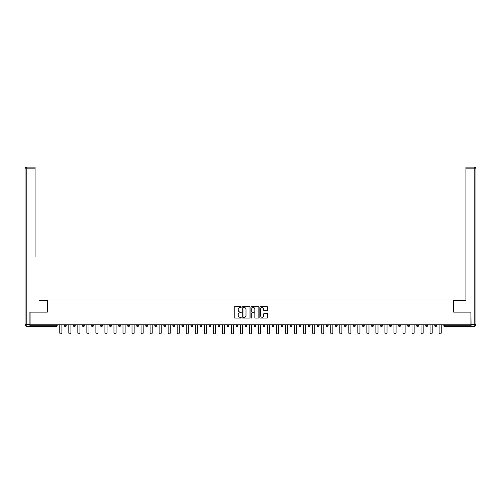 <?xml version="1.0" encoding="UTF-8"?>
<svg xmlns="http://www.w3.org/2000/svg" width="501" height="501" viewBox="0 0 501 501"><rect width="100%" height="100%" fill="white"/><g stroke="black" fill="none" stroke-linecap="round" stroke-linejoin="round"><path stroke-width="0.75" d="M241.238 307.107A0.401 0.401 0 0 0 240.837 306.706L234.8 306.706A0.57 0.57 0 0 0 234.23 307.276L234.23 317.509A0.57 0.57 0 0 0 234.8 318.072L240.837 318.072A0.401 0.401 0 0 0 241.238 317.678A0.401 0.401 0 0 0 240.837 317.277L240.06 317.277A1.816 1.816 0 0 1 238.238 315.461L238.238 314.609A1.816 1.816 0 0 1 240.06 312.787L240.837 312.787A0.401 0.401 0 0 0 241.238 312.392A0.401 0.401 0 0 0 240.837 311.991L240.06 311.991A1.816 1.816 0 0 1 238.238 310.175L238.238 309.324A1.816 1.816 0 0 1 240.06 307.501L240.837 307.501A0.401 0.401 0 0 0 241.238 307.107M267.108 310.714A0.57 0.57 0 0 0 267.678 310.144L267.678 307.276A0.57 0.57 0 0 0 267.108 306.706L260.401 306.706A0.57 0.57 0 0 0 259.831 307.276L259.831 317.509A0.57 0.57 0 0 0 260.401 318.072L267.108 318.072A0.57 0.57 0 0 0 267.678 317.509L267.678 314.039A0.57 0.57 0 0 0 267.108 313.469L264.24 313.469A0.57 0.57 0 0 0 263.67 314.039L263.67 315.762A1.522 1.522 0 0 1 262.148 317.277A1.522 1.522 0 0 1 260.633 315.762L260.633 309.023A1.522 1.522 0 0 1 262.148 307.501A1.522 1.522 0 0 1 263.67 309.023L263.67 310.144A0.57 0.57 0 0 0 264.24 310.714L267.108 310.714M31.363 167.102L26.785 167.102L35.064 167.102L31.363 167.102L35.064 167.102L35.064 168.837L26.785 168.837L26.785 324.579L29.916 324.579L29.916 312.129L47.338 312.129L47.338 299.974L453.662 299.974L453.662 312.129L470.915 312.129L470.915 324.811L30.085 324.811L30.085 325.738L56.312 325.738L56.312 324.811M30.085 312.129L30.085 324.811M250.005 307.276A0.57 0.57 0 0 0 249.435 306.706L242.728 306.706A0.57 0.57 0 0 0 242.158 307.276L242.158 317.509A0.57 0.57 0 0 0 242.728 318.072L249.435 318.072A0.57 0.57 0 0 0 250.005 317.509L250.005 307.276M251.565 306.706L258.272 306.706A0.57 0.57 0 0 1 258.842 307.276L258.842 317.509A0.57 0.57 0 0 1 258.272 318.072L255.404 318.072A0.57 0.57 0 0 1 254.834 317.509L254.834 313.357A0.57 0.57 0 0 0 254.264 312.787L252.36 312.787A0.57 0.57 0 0 0 251.79 313.357L251.79 317.678A0.401 0.401 0 0 1 251.396 318.072A0.401 0.401 0 0 1 250.995 317.678L250.995 307.276A0.57 0.57 0 0 1 251.565 306.706M57.183 324.811L57.183 325.738A0.87 0.87 0 0 1 56.312 326.608L30.085 326.608L30.085 325.738M470.915 324.811L470.915 326.608L444.688 326.608A0.87 0.87 0 0 1 443.817 325.738L443.817 324.811M64.479 325.738L66.213 325.738A0.87 0.87 0 0 1 65.349 326.608A0.87 0.87 0 0 0 66.213 325.738L66.213 324.811L66.213 325.738A0.87 0.87 0 0 1 65.349 326.608A0.87 0.87 0 0 1 64.479 325.738L64.479 324.811M56.312 326.608A0.87 0.87 0 0 0 57.183 325.738A0.87 0.87 0 0 1 56.312 326.608L56.312 325.738L57.183 325.738M73.509 324.811L73.509 325.738L73.509 324.811M75.244 324.811L75.244 325.738A0.87 0.87 0 0 1 74.38 326.608A0.87 0.87 0 0 1 73.509 325.738A0.87 0.87 0 0 0 74.38 326.608A0.87 0.87 0 0 0 75.244 325.738A0.87 0.87 0 0 1 74.38 326.608A0.87 0.87 0 0 1 73.509 325.738L75.244 325.738M84.281 324.811L84.281 325.738L82.54 325.738A0.87 0.87 0 0 0 83.41 326.608A0.87 0.87 0 0 1 82.54 325.738L82.54 324.811M91.57 324.811L91.57 325.738L91.57 324.811M93.311 324.811L93.311 325.738L93.311 324.811M100.607 324.811L100.607 325.738L100.607 324.811M102.342 324.811L102.342 325.738L102.342 324.811M111.372 324.811L111.372 325.738A0.87 0.87 0 0 1 110.508 326.608A0.87 0.87 0 0 1 109.638 325.738L109.638 324.811M120.409 324.811L120.409 325.738A0.87 0.87 0 0 1 119.539 326.608A0.87 0.87 0 0 1 118.668 325.738L118.668 324.811M129.44 324.811L129.44 325.738A0.87 0.87 0 0 1 128.569 326.608A0.87 0.87 0 0 1 127.699 325.738L127.699 324.811M138.47 324.811L138.47 325.738A0.87 0.87 0 0 1 137.6 326.608A0.87 0.87 0 0 1 136.735 325.738L136.735 324.811M146.63 326.608A0.87 0.87 0 0 0 147.501 325.738L147.501 324.811L147.501 325.738A0.87 0.87 0 0 1 146.63 326.608A0.87 0.87 0 0 1 145.766 325.738L145.766 324.811M156.531 324.811L156.531 325.738A0.87 0.87 0 0 1 155.667 326.608A0.87 0.87 0 0 1 154.796 325.738L154.796 324.811M163.827 324.811L163.827 325.738L163.827 324.811M165.568 324.811L165.568 325.738L165.568 324.811M174.599 324.811L174.599 325.738A0.87 0.87 0 0 1 173.728 326.608A0.87 0.87 0 0 1 172.858 325.738L172.858 324.811M182.759 326.608A0.87 0.87 0 0 0 183.629 325.738L183.629 324.811L183.629 325.738A0.87 0.87 0 0 1 182.759 326.608A0.87 0.87 0 0 1 181.894 325.738L181.894 324.811M192.66 324.811L192.66 325.738A0.87 0.87 0 0 1 191.795 326.608A0.87 0.87 0 0 1 190.925 325.738L190.925 324.811M199.955 324.811L199.955 325.738L199.955 324.811M201.69 324.811L201.69 325.738A0.87 0.87 0 0 1 200.826 326.608A0.87 0.87 0 0 1 199.955 325.738L201.69 325.738A0.87 0.87 0 0 1 200.826 326.608M210.727 324.811L210.727 325.738A0.87 0.87 0 0 1 209.856 326.608A0.87 0.87 0 0 1 208.986 325.738L208.986 324.811M218.023 325.738L219.757 325.738A0.87 0.87 0 0 1 218.887 326.608A0.87 0.87 0 0 0 219.757 325.738L219.757 324.811L219.757 325.738A0.87 0.87 0 0 1 218.887 326.608A0.87 0.87 0 0 1 218.023 325.738L218.023 324.811M228.788 324.811L228.788 325.738A0.87 0.87 0 0 1 227.917 326.608A0.87 0.87 0 0 1 227.053 325.738L227.053 324.811M236.084 324.811L236.084 325.738L236.084 324.811M237.818 324.811L237.818 325.738L237.818 324.811M245.114 324.811L245.114 325.738L245.114 324.811M246.855 324.811L246.855 325.738A0.87 0.87 0 0 1 245.985 326.608A0.87 0.87 0 0 1 245.114 325.738L246.855 325.738A0.87 0.87 0 0 1 245.985 326.608M254.145 324.811L254.145 325.738L254.145 324.811M255.886 324.811L255.886 325.738L255.886 324.811M263.182 324.811L263.182 325.738L263.182 324.811M264.916 324.811L264.916 325.738A0.87 0.87 0 0 1 264.046 326.608A0.87 0.87 0 0 1 263.182 325.738A0.87 0.87 0 0 0 264.046 326.608A0.87 0.87 0 0 0 264.916 325.738A0.87 0.87 0 0 1 264.046 326.608A0.87 0.87 0 0 1 263.182 325.738L264.916 325.738M273.947 324.811L273.947 325.738A0.87 0.87 0 0 1 273.083 326.608A0.87 0.87 0 0 1 272.212 325.738L272.212 324.811M282.977 324.811L282.977 325.738L281.243 325.738A0.87 0.87 0 0 0 282.113 326.608A0.87 0.87 0 0 1 281.243 325.738L281.243 324.811M292.014 324.811L292.014 325.738A0.87 0.87 0 0 1 291.144 326.608A0.87 0.87 0 0 1 290.273 325.738L290.273 324.811M299.31 324.811L299.31 325.738L299.31 324.811M301.045 324.811L301.045 325.738A0.87 0.87 0 0 1 300.174 326.608A0.87 0.87 0 0 1 299.31 325.738A0.87 0.87 0 0 0 300.174 326.608A0.87 0.87 0 0 1 299.31 325.738L301.045 325.738A0.87 0.87 0 0 1 300.174 326.608M310.075 324.811L310.075 325.738A0.87 0.87 0 0 1 309.205 326.608A0.87 0.87 0 0 1 308.34 325.738L308.34 324.811M319.106 324.811L319.106 325.738L317.371 325.738A0.87 0.87 0 0 0 318.241 326.608A0.87 0.87 0 0 1 317.371 325.738L317.371 324.811M328.142 324.811L328.142 325.738A0.87 0.87 0 0 1 327.272 326.608A0.87 0.87 0 0 1 326.401 325.738L326.401 324.811M337.173 324.811L337.173 325.738L335.432 325.738A0.87 0.87 0 0 0 336.303 326.608A0.87 0.87 0 0 1 335.432 325.738L335.432 324.811M346.204 324.811L346.204 325.738A0.87 0.87 0 0 1 345.333 326.608A0.87 0.87 0 0 1 344.469 325.738L344.469 324.811M355.234 324.811L355.234 325.738L353.499 325.738A0.87 0.87 0 0 0 354.37 326.608A0.87 0.87 0 0 1 353.499 325.738L353.499 324.811M364.265 324.811L364.265 325.738A0.87 0.87 0 0 1 363.4 326.608A0.87 0.87 0 0 1 362.53 325.738L362.53 324.811M373.301 324.811L373.301 325.738L371.56 325.738A0.87 0.87 0 0 0 372.431 326.608A0.87 0.87 0 0 1 371.56 325.738L371.56 324.811M382.332 324.811L382.332 325.738L380.591 325.738A0.87 0.87 0 0 0 381.461 326.608A0.87 0.87 0 0 1 380.591 325.738L380.591 324.811M391.362 324.811L391.362 325.738L389.628 325.738A0.87 0.87 0 0 0 390.492 326.608A0.87 0.87 0 0 1 389.628 325.738L389.628 324.811M400.393 324.811L400.393 325.738A0.87 0.87 0 0 1 399.529 326.608A0.87 0.87 0 0 1 398.658 325.738L398.658 324.811M408.559 326.608A0.87 0.87 0 0 0 409.43 325.738L409.43 324.811L409.43 325.738A0.87 0.87 0 0 1 408.559 326.608A0.87 0.87 0 0 1 407.689 325.738L407.689 324.811M418.46 324.811L418.46 325.738A0.87 0.87 0 0 1 417.59 326.608A0.87 0.87 0 0 1 416.719 325.738L416.719 324.811M427.491 324.811L427.491 325.738L425.756 325.738A0.87 0.87 0 0 0 426.62 326.608A0.87 0.87 0 0 1 425.756 325.738L425.756 324.811M436.521 324.811L436.521 325.738A0.87 0.87 0 0 1 435.651 326.608A0.87 0.87 0 0 1 434.787 325.738L434.787 324.811M84.281 325.738A0.87 0.87 0 0 1 83.41 326.608A0.87 0.87 0 0 0 84.281 325.738A0.87 0.87 0 0 1 83.41 326.608A0.87 0.87 0 0 1 82.54 325.738M92.441 326.608A0.87 0.87 0 0 1 91.57 325.738A0.87 0.87 0 0 0 92.441 326.608A0.87 0.87 0 0 0 93.311 325.738A0.87 0.87 0 0 1 92.441 326.608A0.87 0.87 0 0 1 91.57 325.738L93.311 325.738A0.87 0.87 0 0 1 92.441 326.608M101.471 326.608A0.87 0.87 0 0 1 100.607 325.738A0.87 0.87 0 0 0 101.471 326.608A0.87 0.87 0 0 0 102.342 325.738A0.87 0.87 0 0 1 101.471 326.608A0.87 0.87 0 0 1 100.607 325.738L102.342 325.738A0.87 0.87 0 0 1 101.471 326.608M164.697 326.608A0.87 0.87 0 0 1 163.827 325.738L165.568 325.738A0.87 0.87 0 0 1 164.697 326.608A0.87 0.87 0 0 0 165.568 325.738M236.954 326.608A0.87 0.87 0 0 1 236.084 325.738L237.818 325.738A0.87 0.87 0 0 1 236.954 326.608A0.87 0.87 0 0 0 237.818 325.738A0.87 0.87 0 0 1 236.954 326.608M255.015 326.608A0.87 0.87 0 0 1 254.145 325.738A0.87 0.87 0 0 0 255.015 326.608A0.87 0.87 0 0 0 255.886 325.738A0.87 0.87 0 0 1 255.015 326.608A0.87 0.87 0 0 1 254.145 325.738L255.886 325.738M282.113 326.608A0.87 0.87 0 0 0 282.977 325.738A0.87 0.87 0 0 1 282.113 326.608A0.87 0.87 0 0 1 281.243 325.738M318.241 326.608A0.87 0.87 0 0 0 319.106 325.738A0.87 0.87 0 0 1 318.241 326.608A0.87 0.87 0 0 1 317.371 325.738M337.173 325.738A0.87 0.87 0 0 1 336.303 326.608A0.87 0.87 0 0 0 337.173 325.738A0.87 0.87 0 0 1 336.303 326.608A0.87 0.87 0 0 1 335.432 325.738M354.37 326.608A0.87 0.87 0 0 0 355.234 325.738A0.87 0.87 0 0 1 354.37 326.608A0.87 0.87 0 0 1 353.499 325.738M363.4 326.608A0.87 0.87 0 0 0 364.265 325.738A0.87 0.87 0 0 1 363.4 326.608M372.431 326.608A0.87 0.87 0 0 0 373.301 325.738A0.87 0.87 0 0 1 372.431 326.608A0.87 0.87 0 0 1 371.56 325.738M381.461 326.608A0.87 0.87 0 0 0 382.332 325.738A0.87 0.87 0 0 1 381.461 326.608A0.87 0.87 0 0 1 380.591 325.738M390.492 326.608A0.87 0.87 0 0 0 391.362 325.738A0.87 0.87 0 0 1 390.492 326.608A0.87 0.87 0 0 1 389.628 325.738M427.491 325.738A0.87 0.87 0 0 1 426.62 326.608A0.87 0.87 0 0 0 427.491 325.738A0.87 0.87 0 0 1 426.62 326.608A0.87 0.87 0 0 1 425.756 325.738M435.651 326.608A0.87 0.87 0 0 0 436.521 325.738A0.87 0.87 0 0 1 435.651 326.608M243.354 307.501A0.401 0.401 0 0 0 242.954 307.902L242.954 316.882A0.401 0.401 0 0 0 243.354 317.277L244.175 317.277A1.816 1.816 0 0 0 245.997 315.461L245.997 309.324A1.816 1.816 0 0 0 244.175 307.501L243.354 307.501M254.834 309.054A1.522 1.522 0 0 0 253.312 307.533A1.522 1.522 0 0 0 251.79 309.054L251.79 311.428A0.57 0.57 0 0 0 252.36 311.991L254.264 311.991A0.57 0.57 0 0 0 254.834 311.428L254.834 309.054M59.757 324.811L59.757 332.827A1.071 1.071 0 0 0 60.828 333.898A1.071 1.071 0 0 0 61.899 332.827L61.899 324.811M68.794 324.811L68.794 332.827A1.071 1.071 0 0 0 69.864 333.898A1.071 1.071 0 0 0 70.935 332.827L70.935 324.811M77.824 324.811L77.824 332.827A1.071 1.071 0 0 0 78.895 333.898A1.071 1.071 0 0 0 79.966 332.827L79.966 324.811M86.855 324.811L86.855 332.827A1.071 1.071 0 0 0 87.925 333.898A1.071 1.071 0 0 0 88.996 332.827L88.996 324.811M95.885 324.811L95.885 332.827A1.071 1.071 0 0 0 96.956 333.898A1.071 1.071 0 0 0 98.027 332.827L98.027 324.811M104.916 324.811L104.916 332.827A1.071 1.071 0 0 0 105.987 333.898A1.071 1.071 0 0 0 107.064 332.827L107.064 324.811M47.282 312.129L47.282 300.262L39.059 300.262M35.064 168.837L35.064 256.838M29.916 324.579L29.916 326.314L26.785 326.314A1.735 1.735 0 0 1 25.05 324.579L25.05 168.837A1.735 1.735 0 0 1 26.785 167.102A1.735 1.735 0 0 0 25.05 168.837A1.735 1.735 0 0 1 26.785 167.102A1.735 1.735 0 0 0 25.05 168.837L26.785 168.837L26.785 167.102M461.941 300.262L465.936 300.262L465.936 167.102L474.215 167.102L465.936 167.102M453.718 312.129L453.718 300.262L465.936 300.262L465.936 256.838M471.084 324.579L474.215 324.579L474.215 326.314A1.735 1.735 0 0 0 475.95 324.579L475.95 168.837L475.95 324.579A1.735 1.735 0 0 1 474.215 326.314L471.084 326.314L470.915 312.129M474.215 167.102A1.735 1.735 0 0 1 475.95 168.837A1.735 1.735 0 0 0 474.215 167.102A1.735 1.735 0 0 1 475.95 168.837A1.735 1.735 0 0 0 474.215 167.102L474.215 168.837L465.936 168.837M113.952 324.811L113.952 332.827A1.071 1.071 0 0 0 115.023 333.898A1.071 1.071 0 0 0 116.094 332.827L116.094 324.811M122.983 324.811L122.983 332.827A1.071 1.071 0 0 0 124.054 333.898A1.071 1.071 0 0 0 125.125 332.827L125.125 324.811M132.013 324.811L132.013 332.827A1.071 1.071 0 0 0 133.084 333.898A1.071 1.071 0 0 0 134.155 332.827L134.155 324.811M141.044 324.811L141.044 332.827A1.071 1.071 0 0 0 142.115 333.898A1.071 1.071 0 0 0 143.186 332.827L143.186 324.811M150.081 324.811L150.081 332.827A1.071 1.071 0 0 0 151.152 333.898A1.071 1.071 0 0 0 152.223 332.827L152.223 324.811M159.111 324.811L159.111 332.827A1.071 1.071 0 0 0 160.182 333.898A1.071 1.071 0 0 0 161.253 332.827L161.253 324.811M168.142 324.811L168.142 332.827A1.071 1.071 0 0 0 169.213 333.898A1.071 1.071 0 0 0 170.284 332.827L170.284 324.811M177.172 324.811L177.172 332.827A1.071 1.071 0 0 0 178.243 333.898A1.071 1.071 0 0 0 179.314 332.827L179.314 324.811M186.203 324.811L186.203 332.827A1.071 1.071 0 0 0 187.274 333.898A1.071 1.071 0 0 0 188.351 332.827L188.351 324.811M195.24 324.811L195.24 332.827A1.071 1.071 0 0 0 196.311 333.898A1.071 1.071 0 0 0 197.381 332.827L197.381 324.811M204.27 324.811L204.27 332.827A1.071 1.071 0 0 0 205.341 333.898A1.071 1.071 0 0 0 206.412 332.827L206.412 324.811M213.301 324.811L213.301 332.827A1.071 1.071 0 0 0 214.372 333.898A1.071 1.071 0 0 0 215.443 332.827L215.443 324.811M222.331 324.811L222.331 332.827A1.071 1.071 0 0 0 223.402 333.898A1.071 1.071 0 0 0 224.473 332.827L224.473 324.811M231.368 324.811L231.368 332.827A1.071 1.071 0 0 0 232.439 333.898A1.071 1.071 0 0 0 233.51 332.827L233.51 324.811M240.399 324.811L240.399 332.827A1.071 1.071 0 0 0 241.469 333.898A1.071 1.071 0 0 0 242.54 332.827L242.54 324.811M249.429 324.811L249.429 332.827A1.071 1.071 0 0 0 250.5 333.898A1.071 1.071 0 0 0 251.571 332.827L251.571 324.811M258.46 324.811L258.46 332.827A1.071 1.071 0 0 0 259.531 333.898A1.071 1.071 0 0 0 260.601 332.827L260.601 324.811M267.49 324.811L267.49 332.827A1.071 1.071 0 0 0 268.561 333.898A1.071 1.071 0 0 0 269.632 332.827L269.632 324.811M276.527 324.811L276.527 332.827A1.071 1.071 0 0 0 277.598 333.898A1.071 1.071 0 0 0 278.669 332.827L278.669 324.811M285.557 324.811L285.557 332.827A1.071 1.071 0 0 0 286.628 333.898A1.071 1.071 0 0 0 287.699 332.827L287.699 324.811M294.588 324.811L294.588 332.827A1.071 1.071 0 0 0 295.659 333.898A1.071 1.071 0 0 0 296.73 332.827L296.73 324.811M303.619 324.811L303.619 332.827A1.071 1.071 0 0 0 304.689 333.898A1.071 1.071 0 0 0 305.76 332.827L305.76 324.811M312.649 324.811L312.649 332.827A1.071 1.071 0 0 0 313.726 333.898A1.071 1.071 0 0 0 314.797 332.827L314.797 324.811M321.686 324.811L321.686 332.827A1.071 1.071 0 0 0 322.757 333.898A1.071 1.071 0 0 0 323.828 332.827L323.828 324.811M330.716 324.811L330.716 332.827A1.071 1.071 0 0 0 331.787 333.898A1.071 1.071 0 0 0 332.858 332.827L332.858 324.811M339.747 324.811L339.747 332.827A1.071 1.071 0 0 0 340.818 333.898A1.071 1.071 0 0 0 341.889 332.827L341.889 324.811M348.777 324.811L348.777 332.827A1.071 1.071 0 0 0 349.848 333.898A1.071 1.071 0 0 0 350.919 332.827L350.919 324.811M357.814 324.811L357.814 332.827A1.071 1.071 0 0 0 358.885 333.898A1.071 1.071 0 0 0 359.956 332.827L359.956 324.811M366.845 324.811L366.845 332.827A1.071 1.071 0 0 0 367.916 333.898A1.071 1.071 0 0 0 368.987 332.827L368.987 324.811M375.875 324.811L375.875 332.827A1.071 1.071 0 0 0 376.946 333.898A1.071 1.071 0 0 0 378.017 332.827L378.017 324.811M384.906 324.811L384.906 332.827A1.071 1.071 0 0 0 385.977 333.898A1.071 1.071 0 0 0 387.048 332.827L387.048 324.811M393.936 324.811L393.936 332.827A1.071 1.071 0 0 0 395.013 333.898A1.071 1.071 0 0 0 396.084 332.827L396.084 324.811M402.973 324.811L402.973 332.827A1.071 1.071 0 0 0 404.044 333.898A1.071 1.071 0 0 0 405.115 332.827L405.115 324.811M412.004 324.811L412.004 332.827A1.071 1.071 0 0 0 413.075 333.898A1.071 1.071 0 0 0 414.145 332.827L414.145 324.811M421.034 324.811L421.034 332.827A1.071 1.071 0 0 0 422.105 333.898A1.071 1.071 0 0 0 423.176 332.827L423.176 324.811M430.065 324.811L430.065 332.827A1.071 1.071 0 0 0 431.136 333.898A1.071 1.071 0 0 0 432.206 332.827L432.206 324.811M439.101 324.811L439.101 332.827A1.071 1.071 0 0 0 440.172 333.898A1.071 1.071 0 0 0 441.243 332.827L441.243 324.811M444.688 324.811L444.688 325.738L470.915 325.738M443.817 325.738L444.688 325.738L444.688 326.608M110.508 326.608A0.87 0.87 0 0 0 111.372 325.738L109.638 325.738M119.539 326.608A0.87 0.87 0 0 0 120.409 325.738L118.668 325.738M128.569 326.608A0.87 0.87 0 0 0 129.44 325.738L127.699 325.738M137.6 326.608A0.87 0.87 0 0 0 138.47 325.738L136.735 325.738M147.501 325.738L145.766 325.738M155.667 326.608A0.87 0.87 0 0 0 156.531 325.738L154.796 325.738M173.728 326.608A0.87 0.87 0 0 0 174.599 325.738L172.858 325.738M183.629 325.738L181.894 325.738M191.795 326.608A0.87 0.87 0 0 0 192.66 325.738L190.925 325.738M209.856 326.608A0.87 0.87 0 0 0 210.727 325.738L208.986 325.738M227.917 326.608A0.87 0.87 0 0 0 228.788 325.738L227.053 325.738M273.083 326.608A0.87 0.87 0 0 0 273.947 325.738L272.212 325.738M291.144 326.608A0.87 0.87 0 0 0 292.014 325.738L290.273 325.738M309.205 326.608A0.87 0.87 0 0 0 310.075 325.738L308.34 325.738M327.272 326.608A0.87 0.87 0 0 0 328.142 325.738L326.401 325.738M345.333 326.608A0.87 0.87 0 0 0 346.204 325.738L344.469 325.738M364.265 325.738L362.53 325.738M399.529 326.608A0.87 0.87 0 0 0 400.393 325.738L398.658 325.738M409.43 325.738L407.689 325.738M417.59 326.608A0.87 0.87 0 0 0 418.46 325.738L416.719 325.738M436.521 325.738L434.787 325.738M26.785 326.314L26.785 324.579L25.05 324.579M475.95 324.579L474.215 324.579L474.215 168.837L475.95 168.837"/></g></svg>
